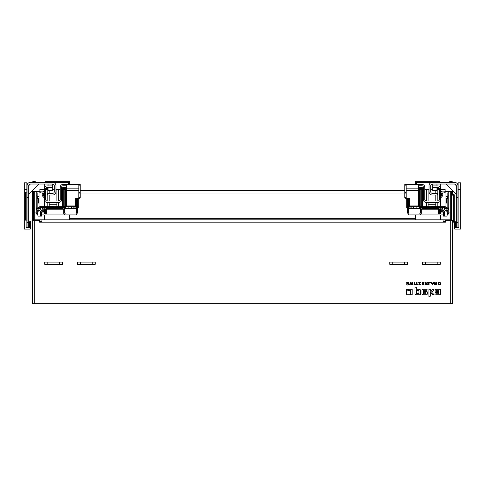<?xml version="1.0" encoding="UTF-8"?>
<svg xmlns="http://www.w3.org/2000/svg" width="485" height="485" viewBox="0 0 485 485"><rect width="100%" height="100%" fill="white"/><g stroke="black" fill="none" stroke-linecap="round" stroke-linejoin="round"><path stroke-width="0.73" d="M40.528 212.733A1.867 1.867 0 0 1 41.977 210.914A3.935 3.935 0 0 1 40.885 211.005M39.303 210.575A3.935 3.935 0 0 1 37.169 207.077L37.169 192.787L36.236 192.787L36.236 207.077A4.868 4.868 0 0 0 37.642 210.502A0.934 0.934 0 0 1 37.915 211.157L37.915 216.104L41.455 216.104L41.455 212.733A0.934 0.934 0 0 1 42.183 211.824A4.868 4.868 0 0 0 45.39 209.381A1.4 1.4 0 0 1 46.627 208.641L62.353 208.641A1.4 1.4 0 0 1 63.747 210.041L63.747 212.654A2.334 2.334 0 0 0 66.081 214.988L74.945 214.988A2.334 2.334 0 0 0 77.273 212.654L77.273 199.317L76.339 199.317L76.339 212.885A1.164 1.164 0 0 1 75.175 214.055L66.081 214.055A1.4 1.4 0 0 1 64.681 212.654L64.681 210.041A2.334 2.334 0 0 0 62.353 207.713M46.627 207.713A2.334 2.334 0 0 0 44.571 208.938A3.935 3.935 0 0 1 41.977 210.914M38.309 209.841A1.867 1.867 0 0 1 38.848 211.157L38.848 211.884A2.098 2.098 0 0 1 39.327 210.551L40.795 208.774A0.467 0.467 0 0 0 40.898 208.477L40.898 207.713L64.82 207.713A1.867 1.867 0 0 0 66.688 205.846L66.688 189.477A1.867 1.867 0 0 0 64.82 187.61L62.674 187.61L62.674 188.544L64.82 188.544A0.934 0.934 0 0 1 65.754 189.477L65.754 205.846A0.934 0.934 0 0 1 64.82 206.78L64.82 189.338L61.65 189.338M419.258 189.338L420.18 189.338L420.18 206.78L444.102 206.78A0.934 0.934 0 0 0 445.036 205.846L445.036 193.018A0.934 0.934 0 0 0 444.102 192.09L441.629 192.09L441.629 191.157L444.102 191.157A1.867 1.867 0 0 1 445.97 193.018L445.97 205.846A1.867 1.867 0 0 1 444.102 207.713L444.102 208.477A0.467 0.467 0 0 0 444.205 208.774L445.673 210.551A2.098 2.098 0 0 1 446.151 211.884L446.151 211.157A1.867 1.867 0 0 1 446.691 209.841A3.935 3.935 0 0 1 445.697 210.575M444.114 211.005A3.935 3.935 0 0 1 440.428 208.938A2.334 2.334 0 0 0 438.373 207.713M422.647 207.713A2.334 2.334 0 0 0 420.319 210.041L420.319 212.654A1.4 1.4 0 0 1 418.919 214.055L409.825 214.055A1.164 1.164 0 0 1 408.661 212.885L408.661 199.317L407.727 199.317L407.727 212.654A2.334 2.334 0 0 0 410.055 214.988L418.919 214.988A2.334 2.334 0 0 0 421.253 212.654L421.253 210.041A1.4 1.4 0 0 1 422.647 208.641L438.373 208.641A1.4 1.4 0 0 1 439.61 209.381A4.868 4.868 0 0 0 442.817 211.824A0.934 0.934 0 0 1 443.545 212.733L443.545 216.104L447.085 216.104L447.085 211.157A0.934 0.934 0 0 1 447.358 210.502A4.868 4.868 0 0 0 448.764 207.077L448.764 192.787L447.831 192.787L447.831 207.077A3.935 3.935 0 0 1 446.691 209.841M443.023 210.914A1.867 1.867 0 0 1 444.472 212.733M37.915 214.891A2.334 2.334 0 0 1 36.236 212.654L36.236 207.077M447.085 213.976A1.164 1.164 0 0 0 447.831 212.885L447.831 209.938M37.169 209.938L37.169 212.885A1.164 1.164 0 0 0 37.915 213.976M35.678 220.299L35.678 219.838L34.744 219.838L34.744 220.299L32.41 220.299L32.41 191.623L39.667 191.623M35.678 219.838L449.322 219.838L449.322 220.299M41.922 219.838L41.922 222.166L39.594 222.166L39.594 220.299L34.744 220.299L34.744 303.78L450.256 303.78L450.256 219.838L449.322 219.838M443.078 221.002L445.406 221.002M44.256 219.838L44.256 214.988L41.455 214.988M69.44 219.838L69.44 214.988M45.39 209.381A1.4 1.4 0 0 0 45.226 210.041L45.226 214.055L63.747 214.055L63.747 212.654M41.455 214.055L44.293 214.055L44.293 210.751M448.764 207.077L448.764 212.654A2.334 2.334 0 0 1 447.085 214.891M443.545 214.988L440.744 214.988L440.744 219.838M440.707 210.751L440.707 214.055L443.545 214.055M421.253 212.654L421.253 214.055L439.774 214.055L439.774 210.041A1.4 1.4 0 0 0 439.61 209.381M415.56 219.838L415.56 214.988M426.909 282.731L426.988 282.24L427.503 282.24L426.491 284.992L425.175 284.992L425.175 282.24L425.66 282.24L425.66 283.373L426.57 283.349L426.927 282.415M426.612 283.337L426.988 282.24M407.582 283.913L408.334 283.701M408.752 283.173L408.024 282.215L408.752 283.173M407.351 282.209L407.018 282.318M406.842 282.428L406.521 283.161L408.685 284.18L406.521 283.161L406.836 282.434L407.721 282.185L407.279 282.221M407.43 282.603L407.739 282.567M408.212 283.21L407.739 282.567L407.006 283.161M406.697 283.919L407.442 283.495M406.909 283.713L406.654 284.022L406.909 283.713M406.63 284.174L407.497 285.047M407.091 284.944L407.527 285.047L407.091 284.944M407.588 285.053L408.4 284.81L408.685 284.18L408.291 284.883M408.303 284.871L408.685 284.18M440.386 284.404L440.538 283.949M440.532 283.276L439.574 282.264M47.809 264.325L44.778 264.325L44.778 262.088L47.809 262.088L47.809 264.325L59.546 264.325L59.546 262.088L47.809 262.088M451.656 220.299A2.334 2.334 0 0 0 450.256 219.838L450.256 220.299L445.406 220.299L445.406 222.166L41.922 222.166M59.546 262.088L62.577 262.088L62.577 264.325L59.546 264.325M389.776 262.088L389.776 264.325L392.808 264.325L392.808 262.088L389.776 262.088M404.551 264.325L404.551 262.088L407.582 262.088L407.582 264.325L392.808 264.325M427.079 289.242L427.079 290.224L423.841 290.224A0.497 0.497 0 0 0 423.344 290.721L423.344 291.339L426.412 291.339A0.897 0.897 0 0 1 427.309 292.243L427.309 293.849A0.885 0.885 0 0 1 426.418 294.741L422.835 294.741A0.891 0.891 0 0 1 421.944 293.849L421.944 290.139A0.897 0.897 0 0 1 422.835 289.242L427.079 289.242M430.286 289.242L430.286 290.873L431.019 291.6L432.626 289.242L434.13 289.242L431.88 292.461L434.16 294.741L432.559 294.741L430.286 292.552L430.286 295.905A0.879 0.879 0 0 1 429.407 296.784L428.904 296.784L428.904 289.242L430.286 289.242M412.189 289.242L412.189 294.741L410.837 294.741L410.837 291.667A1.255 1.255 0 0 0 409.582 290.412L408.412 290.412L408.412 289.242L412.189 289.242M427.43 282.361L426.976 283.567M435.233 284.992L434.724 284.992L434.724 282.24L435.178 282.24L435.178 284.283L436.445 282.24L436.949 282.24L436.949 284.992L436.494 284.992L436.494 282.955L435.233 284.992M418.737 282.634L418.737 282.24L420.986 282.24L420.986 282.658L419.349 282.658L420.95 284.992L418.858 284.992L418.858 284.574L420.337 284.574L418.737 282.634M428.576 284.992L428.576 282.24L430.456 282.24L430.456 282.658L429.061 282.658L429.061 284.992L428.576 284.992M414.202 284.992L414.202 282.24L414.681 282.24L414.681 284.992L414.202 284.992M415.706 284.992L415.706 284.574L416.573 284.574L416.573 282.24L417.051 282.24L417.051 284.574L417.931 284.574L417.931 284.992L415.706 284.992M422.059 284.992L422.059 282.24L424.066 282.24L424.066 282.658L422.538 282.658L422.538 283.464L423.926 283.464L423.926 283.858L422.538 283.858L422.538 284.574L424.036 284.574L424.036 284.992L422.059 284.992M432.214 284.992L431.159 282.24L431.656 282.24L431.917 282.967L433.014 282.967L433.269 282.24L433.784 282.24L432.729 284.992L432.214 284.992M411.153 284.992L410.595 282.876L410.092 284.992L409.607 284.992L410.328 282.24L410.825 282.24L411.389 284.362L411.947 282.24L412.438 282.24L413.196 284.992L412.705 284.992L412.189 282.876L411.644 284.992L411.153 284.992M438.216 284.992L438.216 282.24L439.355 282.24C440.944 283.131 440.944 284.046 439.355 284.992L438.216 284.992M406.624 289.242L407.824 289.242L407.824 291L409.564 291.006A0.667 0.667 0 0 1 410.225 291.667L410.225 294.741L407.351 294.741A0.721 0.721 0 0 1 406.624 294.013L406.624 289.242M435.839 294.741L435.839 293.752L438.367 293.752A0.491 0.491 0 0 0 438.858 293.261L438.858 292.655L435.991 292.655A0.873 0.873 0 0 1 435.124 291.782L435.124 290.127A0.885 0.885 0 0 1 436.015 289.242L440.465 289.242L440.465 293.849A0.885 0.885 0 0 1 439.58 294.741L435.839 294.741M415.869 294.741A0.885 0.885 0 0 1 414.978 293.849L414.978 287.235L416.366 287.235L416.366 289.242L419.386 289.242A0.946 0.946 0 0 1 420.331 290.194L420.331 294.741L415.869 294.741M422.423 262.088L422.423 264.325L425.454 264.325L425.454 262.088L422.423 262.088M437.191 264.325L437.191 262.088L440.222 262.088L440.222 264.325L425.454 264.325M77.418 262.088L77.418 264.325L80.449 264.325L80.449 262.088L77.418 262.088M92.192 264.325L92.192 262.088L95.224 262.088L95.224 264.325L80.449 264.325M92.192 262.088L80.449 262.088M404.551 262.088L392.808 262.088M437.191 262.088L425.454 262.088M427.267 283.792L427.394 284.386M427.376 284.459L426.491 284.992M426.909 284.077L425.66 283.737L425.66 284.598L426.436 284.598L426.448 283.737L426.903 284.034M407.624 283.452L408.018 283.331M408.164 282.252L408.697 282.719M408.709 282.743L408.746 283.179M408.649 283.422L408.279 283.719M408.218 283.743L407.351 283.98M440.295 282.676L440.465 283.004L440.295 282.676M440.562 283.476L440.556 283.798M439.271 284.598L439.61 284.531M440.053 283.992L440.071 283.379M440.028 283.167L439.792 282.803M439.762 282.779L438.695 282.634L438.695 284.598L439.167 284.598C440.38 283.81 440.38 283.155 439.167 282.634M423.866 293.752L425.442 293.752A0.515 0.515 0 0 0 425.957 293.237L425.957 292.77A0.509 0.509 0 0 0 425.448 292.261L423.344 292.261L423.344 293.231A0.521 0.521 0 0 0 423.866 293.752M432.887 283.337L432.044 283.337L432.468 284.531L432.887 283.337M438.889 290.224L436.797 290.224A0.515 0.515 0 0 0 436.282 290.739L436.282 291.2A0.509 0.509 0 0 0 436.791 291.709L438.385 291.709A0.503 0.503 0 0 0 438.889 291.206L438.889 290.224M416.845 293.443L418.949 293.443L418.949 291.067A0.515 0.515 0 0 0 418.434 290.551L416.336 290.551L416.336 292.934A0.509 0.509 0 0 0 416.845 293.443M406.521 283.161L406.624 282.719M408.097 283.773L407.527 283.925M39.594 221.002L41.922 221.002M443.078 219.838L443.078 222.166M452.59 194.188L452.59 191.623L451.426 191.623L451.426 220.148M34.744 191.623L34.744 219.838A2.334 2.334 0 0 0 33.344 220.299M34.744 303.78L32.41 303.78L32.41 220.299M450.256 220.299L452.59 220.299L452.59 303.78L450.256 303.78M46.59 214.055L46.59 209.205M438.41 209.205L438.41 214.055M80.213 190.69L404.787 190.69L80.213 190.69M33.574 220.148L33.574 191.623L32.41 191.623M440.744 212.097L440.744 210.787M445.333 191.623L451.426 191.623M44.256 210.787L44.256 212.097M34.975 219.838L34.975 212.097L36.236 212.097M448.364 213.958L450.025 213.958L450.025 212.097L448.764 212.097M447.831 212.097L447.085 212.097M443.29 212.097L440.707 212.097M439.774 212.097L438.41 212.097M46.59 212.097L45.226 212.097M44.293 212.097L41.71 212.097M37.915 212.097L37.169 212.097M450.025 213.958L450.025 219.838M34.975 213.958L36.636 213.958M41.455 213.958L44.293 213.958M45.226 213.958L46.59 213.958M438.41 213.958L439.774 213.958M440.707 213.958L443.545 213.958M456.276 226.647L454.687 226.647L454.687 221.063L455.73 221.063A0.376 0.376 0 0 1 455.621 221.797L455.621 226.647M455.73 221.063A0.376 0.376 0 0 1 455.621 221.797M457.949 194L457.949 222.445L456.276 222.445L456.276 194L457.949 194L457.949 182.809L458.883 182.809L458.883 227.574L454.687 227.574L458.883 227.574L458.883 189.338L457.949 189.338M454.687 226.647L454.687 229.072L460.75 229.072L460.75 182.809L458.883 182.809M28.724 226.647L30.312 226.647L30.312 221.063L29.27 221.063A0.376 0.376 0 0 0 29.379 221.797L29.379 226.647M26.863 220.117L25.275 220.117L25.275 192.133L26.069 192.133L26.069 220.117L26.069 192.133L26.863 192.133L26.863 220.117M28.724 222.445L28.724 227.113L27.051 227.113L27.051 222.445L28.724 222.445L28.724 194L27.051 194L27.051 182.809L26.117 182.809L26.117 192.133L26.117 189.338L27.051 189.338M26.117 227.574L26.117 220.117L26.117 227.574L30.312 227.574L26.117 227.574M30.312 226.647L30.312 229.072L24.25 229.072L24.25 189.338L26.117 189.338M26.117 182.809L24.25 182.809L24.25 189.338M453.336 222.166A0.934 0.934 0 0 0 454.269 221.233L453.336 221.233L453.336 222.166L452.59 222.166L453.336 222.166M453.336 194.188L453.336 195.122L454.269 195.122A0.934 0.934 0 0 0 453.336 194.188L452.493 194.188L451.565 195.122L451.565 220.238M454.269 221.233L454.269 195.122L454.269 221.233M439.064 209.205L439.064 212.097M69.488 184.488L69.488 181.22L45.238 181.22L45.238 182.342M32.41 182.342L32.95 181.408L35.138 181.408L35.678 182.342M27.051 185.7A3.359 3.359 0 0 1 30.403 182.342L68.367 182.342L68.367 184.488M29.439 184.324L29.033 184.737M27.051 194L27.051 222.445M28.724 194L28.724 185.7A1.679 1.679 0 0 1 30.403 184.021L52.665 184.021M52.992 182.366L52.604 182.342A3.359 3.359 0 0 1 55.963 185.7L55.963 191.666A3.359 3.359 0 0 1 52.604 195.025L47.566 195.025L47.566 193.345L52.604 193.345A1.679 1.679 0 0 0 54.284 191.666L54.284 185.7A1.679 1.679 0 0 0 52.604 184.021M52.944 182.36L52.604 182.342M55.781 184.621L55.92 185.185M53.186 182.39L53.799 182.56M55.199 183.566L55.466 183.942M55.745 184.506L55.927 185.197M55.902 185.07L55.72 184.458M55.575 184.136L55.126 183.482M54.696 183.075L54.314 182.809M53.75 182.542L53.059 182.372M44.772 184.021L44.772 187.113M45.657 188.683L48.033 188.683M48.033 184.021L48.033 185.931M48.033 187.331L48.033 190.55L52.228 190.55L52.228 187.331M52.228 184.021L52.228 185.931M48.033 189.089L47.566 189.338M54.284 189.089L52.228 189.089M66.778 185.791L66.778 184.391L63.05 184.391A2.801 2.801 0 0 0 60.249 187.192L60.249 199.596A1.4 1.4 0 0 1 58.855 200.996L47.057 200.996A1.4 1.4 0 0 1 45.657 199.596L45.657 188.732A1.4 1.4 0 0 1 47.057 187.331L52.368 187.331L52.368 185.931L47.057 185.931A2.801 2.801 0 0 0 44.256 188.732L44.256 199.596A2.801 2.801 0 0 0 47.057 202.397L58.855 202.397A2.801 2.801 0 0 0 61.65 199.596L61.65 187.192A1.4 1.4 0 0 1 63.05 185.791L66.778 185.791M44.256 196.334L43.601 195.564L43.601 193.442L42.207 193.442L42.207 195.097A1.4 1.4 0 0 0 42.613 196.092L44.256 197.85M39.03 203.045L38.473 203.045L38.473 198.383L37.636 198.383L37.636 196.516L39.03 196.516M64.82 206.78L40.898 206.78A0.934 0.934 0 0 1 39.964 205.846L39.964 193.018A0.934 0.934 0 0 1 40.898 192.09L43.371 192.09L43.371 191.157L40.898 191.157A1.867 1.867 0 0 0 39.03 193.018L39.03 205.846A1.867 1.867 0 0 0 40.898 207.713M78.206 198.62L78.206 207.895L77.273 207.895M76.339 207.895L72.738 207.895L72.689 208.641L74.447 208.641L74.502 207.895M76.339 208.641L74.447 208.641M73.077 207.895L73.077 206.78M68.882 206.78L68.882 208.641L71.374 208.641L71.374 206.78M79.31 197.613L79.31 198.383L78.812 198.383M71.374 208.641L72.689 208.641M40.867 208.641L38.194 208.641L38.194 207.616L38.848 207.616L39.309 206.816M56.909 204.258L49.197 204.258M53.865 206.78L53.865 206.125L49.197 206.125L49.197 206.78M44.256 189.338L39.873 189.338L39.873 191.46M48.033 189.338L45.657 189.338M60.249 189.338L55.963 189.338M54.284 189.338L52.228 189.338M65.742 189.338L64.82 189.338M49.197 190.55L49.197 193.345M49.197 195.025L49.197 200.996M49.197 202.397L49.197 206.125M44.305 206.78L44.305 200.105M56.909 206.78L56.909 202.397M56.909 200.996L56.909 189.338M63.747 206.78L63.747 189.338L63.747 206.78M63.796 206.78L63.796 189.338M68.882 208.641L64.214 208.641M43.135 208.641L42.528 208.641M63.747 207.713L63.747 208.174M43.135 207.713L43.135 209.205L44.414 209.205M45.505 209.205L63.468 209.205M39.873 207.404L39.873 208.641M40.528 216.104L40.528 211.612A0.467 0.467 0 0 1 40.631 211.314L42.098 209.532A2.098 2.098 0 0 0 42.577 208.198L42.577 207.713M78.812 197.613L80.213 197.613L80.213 185.87L78.885 185.87L80.213 185.87L80.213 184.488L78.837 184.488L78.812 198.62L75.551 198.62L75.551 205.1L66.688 205.1M66.688 205.846L66.688 206.78L75.551 206.78L75.551 205.1M66.688 185.791L66.688 189.477M66.778 184.488L78.837 184.488M78.812 193.909L80.213 193.909M80.213 192.284L78.812 192.284M415.512 184.488L415.512 181.22L439.762 181.22L439.762 182.342M452.59 182.342L452.05 181.408L449.862 181.408L449.322 182.342M457.949 185.7A3.359 3.359 0 0 0 454.597 182.342L416.633 182.342L416.633 184.488M455.56 184.324L455.967 184.737M456.276 222.445L456.276 227.113L457.949 227.113L457.949 222.445M432.008 182.366L432.396 182.342A3.359 3.359 0 0 0 429.037 185.7L429.037 191.666A3.359 3.359 0 0 0 432.396 195.025L437.434 195.025L437.434 193.345L432.396 193.345A1.679 1.679 0 0 1 430.716 191.666L430.716 185.7A1.679 1.679 0 0 1 432.396 184.021L432.335 184.021M456.276 194L456.276 185.7A1.679 1.679 0 0 0 454.597 184.021L432.396 184.021M429.219 184.621L429.079 185.185M431.814 182.39L431.201 182.56M429.801 183.566L429.534 183.942M429.255 184.506L429.073 185.197M429.098 185.07L429.28 184.458M429.425 184.136L429.874 183.482M430.304 183.075L430.686 182.809M431.25 182.542L431.941 182.372M439.343 188.683L436.967 188.683M440.228 184.021L440.228 187.113M436.967 184.021L436.967 185.931M436.967 187.331L436.967 190.55L432.772 190.55L432.772 187.331M432.772 184.021L432.772 185.931M436.967 189.089L437.434 189.338M430.716 189.089L432.772 189.089M418.222 185.791L418.222 184.391L421.95 184.391A2.801 2.801 0 0 1 424.751 187.192L424.751 199.596A1.4 1.4 0 0 0 426.145 200.996L437.943 200.996A1.4 1.4 0 0 0 439.343 199.596L439.343 188.732A1.4 1.4 0 0 0 437.943 187.331L432.632 187.331L432.632 185.931L437.943 185.931A2.801 2.801 0 0 1 440.744 188.732L440.744 199.596A2.801 2.801 0 0 1 437.943 202.397L426.145 202.397A2.801 2.801 0 0 1 423.35 199.596L423.35 187.192A1.4 1.4 0 0 0 421.95 185.791L418.222 185.791M440.744 196.334L441.399 195.564L441.399 193.442L442.793 193.442L442.793 195.097A1.4 1.4 0 0 1 442.387 196.092L440.744 197.85M445.97 203.045L446.527 203.045L446.527 198.383L447.364 198.383L447.364 196.516L445.97 196.516M408.661 207.895L412.262 207.895L412.311 208.641L410.553 208.641L410.498 207.895M406.794 198.62L406.794 207.895L407.727 207.895M408.661 208.641L410.553 208.641M411.923 207.895L411.923 206.78M416.118 206.78L416.118 208.641L413.626 208.641L413.626 206.78M405.69 197.613L405.69 198.383L406.187 198.383M413.626 208.641L412.311 208.641M444.133 208.641L446.806 208.641L446.806 207.616L446.151 207.616L445.691 206.816M428.091 204.258L435.803 204.258M431.135 206.78L431.135 206.125L435.803 206.125L435.803 206.78M420.18 189.338L423.35 189.338M424.751 189.338L429.037 189.338M430.716 189.338L432.772 189.338M436.967 189.338L439.343 189.338M440.744 189.338L445.127 189.338L445.127 191.46M435.803 190.55L435.803 193.345M435.803 195.025L435.803 200.996M435.803 202.397L435.803 206.125M440.695 206.78L440.695 200.105M428.091 206.78L428.091 202.397M428.091 200.996L428.091 189.338M421.253 206.78L421.253 189.338M421.204 206.78L421.204 189.338M420.18 206.78A0.934 0.934 0 0 1 419.246 205.846L419.246 189.477A0.934 0.934 0 0 1 420.18 188.544L422.326 188.544L422.326 187.61L420.18 187.61A1.867 1.867 0 0 0 418.312 189.477L418.312 206.78L409.449 206.78L409.449 198.62L406.187 198.62L406.163 184.488L404.787 184.488L404.787 185.87L406.115 185.87L404.787 185.87L404.787 197.613L406.187 197.613M416.118 208.641L420.786 208.641M441.865 208.641L442.472 208.641M421.253 207.713L421.253 208.174M441.865 207.713L441.865 209.205L440.586 209.205M439.495 209.205L421.532 209.205M445.127 207.404L445.127 208.641M444.102 207.713L420.18 207.713A1.867 1.867 0 0 1 418.312 205.846M444.472 216.104L444.472 211.612A0.467 0.467 0 0 0 444.369 211.314L442.902 209.532A2.098 2.098 0 0 1 442.423 208.198L442.423 207.713M418.312 185.791L418.312 189.477M418.222 184.488L406.163 184.488M406.187 193.909L404.787 193.909M404.787 192.284L406.187 192.284M76.339 201.651L77.273 201.651M36.236 195.122L37.169 195.122M447.831 195.122L448.764 195.122M407.727 201.651L408.661 201.651M404.787 193.018L80.213 193.018M69.44 218.668L415.56 218.668M452.59 193.951L451.426 193.951M32.41 193.951L33.574 193.951M450.256 219.838L450.256 191.623M39.594 221.839L41.922 221.839M443.078 221.839L445.406 221.839M39.594 221.19L41.922 221.19M443.078 221.19L445.406 221.19M460.75 189.338L458.883 189.338M451.565 195.122L453.336 195.122L453.336 221.233L452.59 221.233M30.403 184.021L28.724 185.7M27.051 197.365L28.724 197.365M47.166 206.78L47.166 202.397M47.166 200.996L47.166 189.338M58.715 206.78L58.715 202.397M58.715 200.996L58.715 189.338M62.395 206.78L62.395 189.338M66.688 190.459L78.812 190.459M66.688 188.835L78.812 188.835M454.597 184.021L456.276 185.7M457.949 197.365L456.276 197.365M437.834 206.78L437.834 202.397M437.834 200.996L437.834 189.338M426.285 206.78L426.285 202.397M426.285 200.996L426.285 189.338M422.605 206.78L422.605 189.338M418.312 190.459L406.187 190.459M409.449 205.1L418.312 205.1M418.312 188.835L406.187 188.835M28.724 194.273L38.982 184.021M446.018 184.021L456.276 194.273"/></g></svg>
